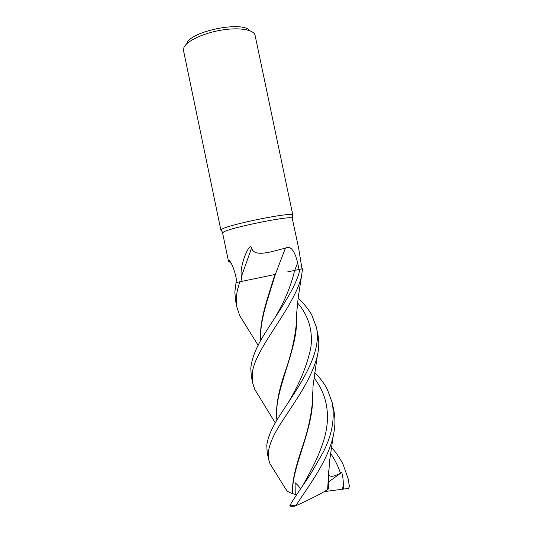 <?xml version="1.0" encoding="UTF-8"?>
<svg xmlns="http://www.w3.org/2000/svg" width="533" height="533" viewBox="0 0 533 533"><rect width="100%" height="100%" fill="white"/><g stroke="black" fill="none" stroke-linecap="round" stroke-linejoin="round"><path stroke-width="0.8" d="M274.875 317.868C284.682 301.178 291.271 285.355 294.636 270.411L287.593 271.903M260.85 340.4C259.218 320.713 268.685 297.174 275.281 274.435L269.431 275.608M292.57 215.612L292.67 214.912C291.411 211.848 228.071 224.66 221.775 229.283L220.895 230.176L221.422 230.562M302.011 268.872L298.64 248.165L292.211 218.13C290.951 215.332 229.663 227.751 223.467 232.088L222.601 232.961M292.83 215.105L255.087 35.338C253.994 29.641 239.117 27.096 221.162 30.154C203.213 33.159 186.643 41.061 183.932 47.484L183.525 50.615M249.651 30.634C242.715 20.594 190.421 31.267 186.777 43.486M222.594 232.928L228.517 261.377L228.684 260.444L229.397 260.577C231.862 263.582 233.954 268.679 235.673 275.847L237.092 282.39M241.982 281.337L241.362 276.72C240.563 272.383 241.382 266.48 243.828 259.011C245.833 252.642 250.397 243.168 251.596 248.025C254.301 258.125 273.176 251.023 285.415 248.145C291.844 244.234 296.035 255.314 297.621 262.902L299.06 269.458M301.192 264.435L300.978 263.608M244.727 323.671L239.783 315.836L236.958 307.361L236.306 299.093C236.499 293.663 237.705 287.887 239.923 281.77L275.055 274.462M275.341 274.402L285.415 248.145M241.362 276.72L251.596 248.025M231.475 263.715L228.577 260.983M260.757 340.574C258.931 319.913 268.152 297.667 274.821 274.528L274.828 274.508M298.12 298.273C303.643 303.284 308.147 308.734 311.618 314.623L316.329 327.029C323.351 356.017 293.543 393.394 277.726 418.711C271.204 429.312 267.553 438.226 266.773 445.461L267.22 452.764M273.929 470.139L269.971 463.697L268.579 459.313L268.266 452.637C269.238 444.482 273.582 434.482 281.297 422.629L295.289 401.396C304.436 387.351 313.504 371.235 317.222 356.457C319.1 348.469 319.274 340.92 317.755 333.818L316.449 327.582M259.211 396.539L254.734 389.39L252.755 383.267L252.222 375.578C252.022 351.267 293.277 309.713 301.405 276.807L302.604 268.765L299.979 269.265C296.042 288.08 278.892 310.919 264.994 333.252C256.26 346.936 251.523 358.742 250.79 368.683L251.376 376.638M331.446 447.3C336.096 452.564 339.954 458.193 343.012 464.19L348.242 478.994L349.421 486.789L348.435 488.401L342.439 489.221L343.232 485.73C343.445 481.086 342.946 476.629 341.74 472.358L340.44 473.084C334.871 476.342 331.026 477.115 328.888 475.409M348.382 479.673L349.421 486.789M239.923 281.77L236.052 282.623L234.84 292.064L235.639 301.032M314.723 372.6C319.933 377.704 324.131 383.28 327.302 389.337L332.232 402.761C334.951 418.851 331.919 435.361 323.145 452.304L311.532 472.438C306.135 481.279 301.045 487.562 291.644 502.499L289.865 505.491L289.992 506.137L294.043 506.35L295.968 505.677L289.865 505.491M295.828 505.637C308.021 486.809 327.702 461.545 333.232 435.921C335.317 426.76 335.477 418.039 333.705 409.764L332.359 403.368M276.947 419.984C275.301 409.511 278.059 393.048 284.089 374.779C290.925 355.997 295.055 338.468 296.481 322.205L296.521 316.329M277.007 419.884C273.562 395.459 291.651 362.273 295.948 331.399L296.581 314.71M294.636 270.411L299.979 269.265M328.794 479.14L328.861 488.561L327.935 489.281L328.788 470.126M327.935 489.281L327.642 489.441C323.671 492.432 308.547 500.167 295.968 505.677M327.642 489.441L328.714 471.578M300.392 489.087C300.032 487.628 298.26 485.503 295.082 482.705L295.249 494.444L292.744 493.658C291.025 471.545 307.927 440.624 311.898 409.897L312.651 392.195M312.591 393.914L312.558 400.223C311.399 415.214 307.894 431.09 302.051 447.847C296.708 463.97 291.538 480.973 292.617 493.558C289.812 492.605 287.88 491.673 286.807 490.753L286.034 489.421M342.439 489.221L324.211 491.633M296.741 494.451L295.249 494.444M341.74 472.358L328.848 481.772M294.702 270.391L297.621 262.902M288.846 401.542C299.639 383.527 306.961 365.658 310.799 347.936C313.064 330.766 308.654 315.783 297.574 302.977M340.44 473.084C338.062 465.989 334.744 459.373 330.48 453.237M343.572 489.054L343.232 485.73M302.438 486.169C312.145 468.833 323.131 448.38 326.456 429.118C329.547 409.611 325.397 392.521 314.004 377.844M292.211 218.13L292.67 214.912M230.709 262.336L228.684 260.444M220.895 230.176L183.492 50.455M222.707 232.648L221.002 229.883M267.14 452.377L268.572 459.273M301.405 276.807L298.22 297.447L296.668 313.211L296.481 322.205M254.734 389.39L275.255 422.876M296.461 319.467L296.528 320.58M296.555 325.097L295.948 331.399M327.995 488.828L328.654 481.739M328.648 474.656L328.628 474.277M239.783 315.836L258.159 345.357M333.232 435.921L329.374 462.391L328.621 478.214M311.898 409.897L312.585 403.281M312.618 398.444L312.545 396.965M317.222 356.45L313.038 386.045L312.558 400.223M269.971 463.697L286.807 490.753M235.539 300.552L236.958 307.361M251.283 376.205L252.755 383.267"/></g></svg>
